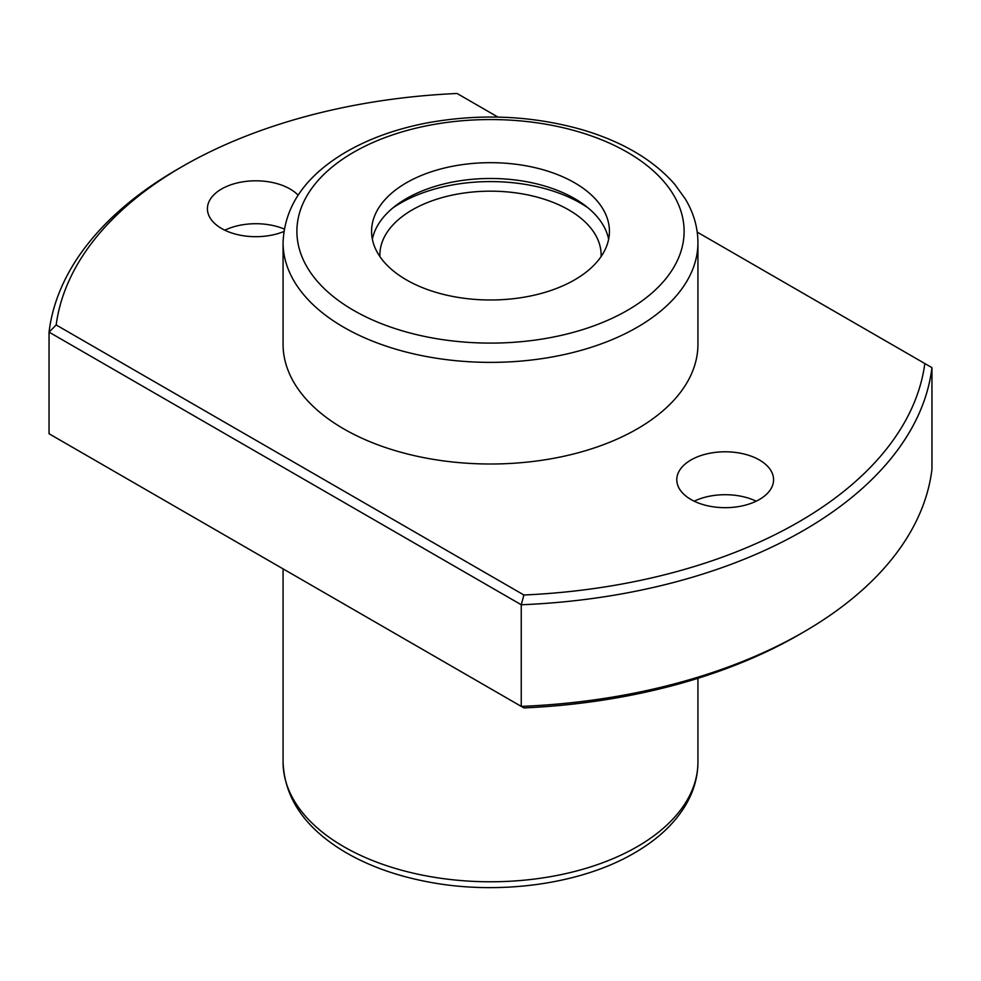 <?xml version="1.0" encoding="UTF-8"?>
<svg xmlns="http://www.w3.org/2000/svg" width="981" height="981" viewBox="0 0 981 981"><rect width="100%" height="100%" fill="white"/><g stroke="black" fill="none" stroke-linecap="round" stroke-linejoin="round"><path stroke-width="1.47" d="M803.414 632.156L798.522 634.989A435.601 251.492 0 0 1 523.903 707.914L521.254 706.381A442.517 255.489 0 0 0 803.414 632.156A442.517 255.489 0 0 0 931.95 469.261L931.95 367.642A442.517 255.489 0 0 1 521.254 604.762L49.05 332.13L49.05 433.749L521.254 706.381L521.254 604.762L523.903 595.001A435.601 251.492 0 0 0 924.825 363.534L697.233 232.129M497.98 117.095L457.097 93.489A435.601 251.492 0 0 0 182.478 166.414L177.586 169.235A442.517 255.489 0 0 0 49.05 332.13L56.175 324.956L523.903 595.001M182.478 166.414A435.601 251.492 0 0 0 56.175 324.956M283.852 231.528A48.4 27.946 180 0 1 233.625 233.576A48.4 27.946 180 0 1 207.42 208.745A48.4 27.946 180 0 1 237.292 182.932A48.4 27.946 180 0 1 290.045 188.99A48.4 27.946 180 0 1 298.089 195.133M759.404 459.979A48.4 27.946 180 0 1 773.58 479.734A48.4 27.946 180 0 1 725.18 507.68A48.4 27.946 180 0 1 676.78 479.734A48.4 27.946 180 0 1 706.663 453.921A48.4 27.946 180 0 1 759.404 459.979M283.068 242.626L283.068 344.245A207.432 119.756 0 0 0 343.828 428.93A207.432 119.756 0 0 0 637.172 428.93A207.432 119.756 0 0 0 697.932 344.245L697.932 242.626A207.432 119.756 180 0 1 637.172 327.298A207.432 119.756 180 0 1 411.125 353.27A207.432 119.756 180 0 1 283.068 242.626C284.465 206.133 305.447 175.93 346.011 152.006C369.297 138.542 396.299 128.854 427.017 122.932C480.175 113.244 531.874 115.5 582.089 129.7C622.42 141.644 653.297 159.829 674.695 184.256L685.363 199.033C693.665 212.926 697.859 227.457 697.932 242.626M574.596 279.879A118.922 68.658 180 0 1 444.994 294.766A118.922 68.658 180 0 1 371.578 231.332A118.922 68.658 180 0 1 490.5 162.674A118.922 68.658 180 0 1 609.422 231.332A118.922 68.658 180 0 1 574.596 279.879M694.168 501.193A48.4 27.946 180 0 1 756.192 501.193M224.808 230.204A48.4 27.946 180 0 1 284.245 229.039M924.825 363.534L931.95 367.642M372.363 239.229A118.922 68.658 180 0 1 490.5 178.481A118.922 68.658 180 0 1 608.637 239.229M392.756 208.021A127.223 73.452 180 0 1 588.244 208.021M379.905 256.568A110.632 63.875 180 0 1 379.868 255.048A110.632 63.875 180 0 1 490.5 191.172A110.632 63.875 180 0 1 601.132 255.048A110.632 63.875 180 0 1 601.095 256.568M637.172 846.701A207.432 119.756 180 0 1 411.125 872.661A207.432 119.756 180 0 1 283.068 762.016C284.465 798.497 305.447 828.7 346.011 852.636C369.297 866.1 396.299 875.788 427.017 881.698C498.041 895.69 580.838 884.457 634.315 853.029C657.147 839.859 674.192 824.015 685.425 805.499C693.69 791.642 697.859 777.148 697.932 762.016A207.432 119.756 180 0 1 637.172 846.701M627.399 310.364A193.6 111.773 180 0 1 303.497 260.259A193.6 111.773 180 0 1 540.605 123.361A193.6 111.773 180 0 1 627.399 310.364M283.068 568.857L283.068 762.016M697.932 678.3L697.932 762.016"/></g></svg>
